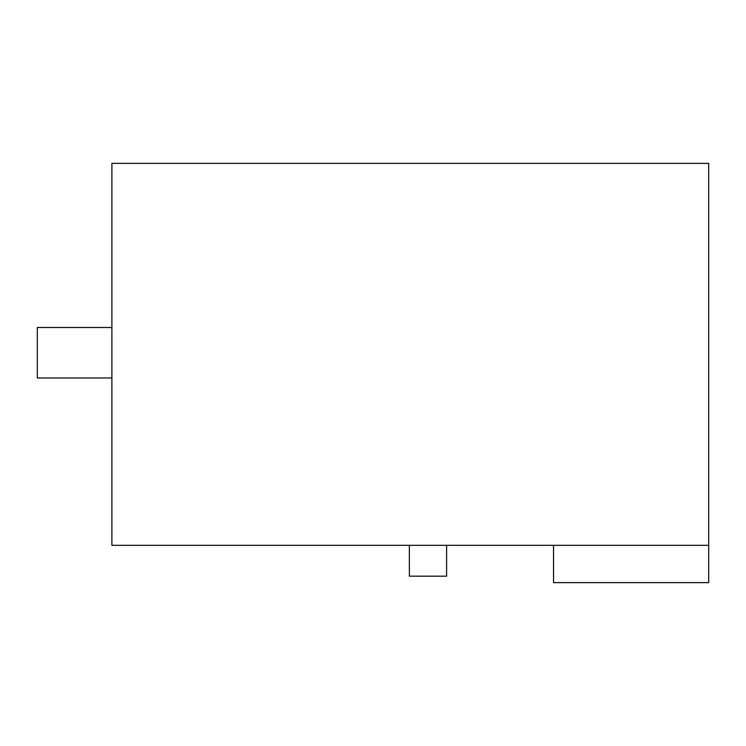 <?xml version="1.0" encoding="UTF-8"?>
<svg xmlns="http://www.w3.org/2000/svg" width="746" height="746" viewBox="0 0 746 746"><rect width="100%" height="100%" fill="white"/><g stroke="black" fill="none" stroke-linecap="round" stroke-linejoin="round"><path stroke-width="1.12" d="M708.7 163.374L111.9 163.374L111.9 545.326L708.7 545.326L708.7 163.374M553.532 545.326L553.532 582.626L708.7 582.626L708.7 545.326M446.602 545.326L446.602 576.164L409.358 576.164L409.358 545.326M111.9 377.97L37.3 377.97L37.3 327.494L111.9 327.494"/></g></svg>
